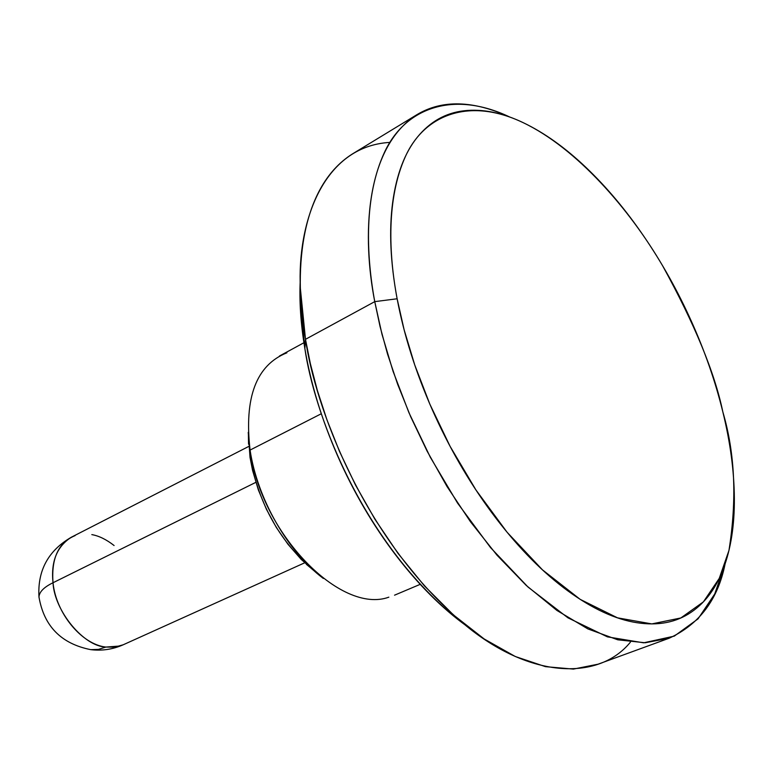 <?xml version="1.0" encoding="UTF-8"?>
<svg xmlns="http://www.w3.org/2000/svg" width="773" height="773" viewBox="0 0 773 773"><rect width="100%" height="100%" fill="white"/><g stroke="black" fill="none" stroke-linecap="round" stroke-linejoin="round"><path stroke-width="1.16" d="M248.703 446.456L71.396 537.187C48.226 550.637 37.423 570.58 38.979 597.007C43.984 626.217 61.231 643.754 90.731 649.649L98.49 649.397L105.872 647.059L98.49 649.397L90.731 649.649C101.988 651.011 112.81 649.397 123.187 644.788L114.646 647.165L105.872 647.059C83.822 646.499 54.371 610.97 53.018 582.745C43.935 587.171 39.259 591.925 38.979 597.007L39.056 597.684L38.979 597.007C39.259 591.925 43.935 587.171 53.018 582.745C50.796 561.623 56.922 546.443 71.396 537.187L71.754 537.003M71.85 536.955L74.759 535.728M725.074 564.019C717.943 599.587 699.314 624.313 669.196 638.208L645.175 642.769L617.743 639.802L587.915 628.932L556.966 610.486L526.258 585.441L497.078 555.275L470.438 521.707L446.987 486.468L427.063 451.055L410.666 416.676L397.593 384.142L387.515 353.995L380.036 326.467L374.75 301.634L397.129 298.774C388.693 253.853 386.374 198.68 405.352 156.658C424.164 114.771 469.25 96.896 523.012 122.578C576.919 148.261 629.522 209.222 662.664 265.864C694.695 324.129 714.754 372.818 722.842 411.912C715.402 381.601 704.937 351.425 691.439 321.413C677.95 291.402 662.19 263.178 644.151 236.751C626.101 210.295 606.728 187.211 586.031 167.49C565.285 147.73 544.405 132.811 523.379 122.752C502.295 112.674 482.526 108.684 464.061 110.771C445.557 112.897 429.981 121.709 417.333 137.208C404.694 152.822 396.472 174.572 392.665 202.458C388.925 230.509 390.413 262.607 397.129 298.774C403.96 335.038 415.642 371.948 432.165 409.477C448.794 446.997 468.631 481.347 491.676 512.538C514.741 543.583 538.626 568.58 563.343 587.509C588.002 606.264 611.182 617.772 632.903 622.014C654.518 626.149 673.07 623.463 688.54 613.946C703.932 604.409 715.479 589.519 723.18 569.266C730.852 549.052 734.572 525.35 734.35 498.15C734.128 471.018 730.292 442.272 722.842 411.912C735.026 453.278 737.065 499.455 728.958 550.434L719.238 578.407L703.391 601.867L680.849 617.956L651.813 623.908L617.53 617.84L580.185 599.365L542.491 569.875L507.078 532.239L475.926 489.947L450.108 446.369L429.836 404.134L414.743 364.962L404.115 329.742L397.129 298.774L374.75 301.634L381.988 334.284L393.099 371.426L408.956 412.734L430.319 457.258L457.597 503.155L490.546 547.613L528.036 587.065L567.923 617.811L607.423 636.865L643.638 642.817L674.269 636.131L698.038 618.873L714.735 593.973L725.2 563.662M300.272 280.56L300.069 300.726L304.871 348.613C313.712 410.221 357.87 533.409 450.649 613.559L466.534 625.985C441.798 608.129 418.106 584.378 395.457 554.734C372.789 524.915 353.493 491.928 337.569 455.77C321.742 419.594 310.843 383.872 304.871 348.613L305.49 339.318L304.871 348.613C300.726 323.897 299.19 301.026 300.272 279.99M630.439 642.112C598.128 681.902 526.973 678.868 460.36 620.922C362.044 535.979 314.843 404.637 305.49 339.318L310.34 363.61L317.365 390.491L326.969 419.894L339.56 451.558L355.483 484.98L374.982 519.33L398.056 553.449L424.416 585.876L453.451 614.931L484.159 638.952L515.291 656.509L545.477 666.655L573.421 669.089L598.08 664.181L669.196 638.208M323.346 578.455L323.085 578.262C287.691 551.661 257.216 498.382 250.075 450.07L250.017 457.374C259.1 505.155 280.821 543.284 315.191 571.749M75.107 535.602C58.555 542.501 51.192 558.222 53.018 582.745L255.834 482.352L53.018 582.745C56.033 613.414 81.822 644.489 105.872 647.059L119.931 646.025M286.899 352.797C256.307 365.059 244.026 397.486 250.075 450.07L321.307 413.748L250.075 450.07C260.994 533.351 340.671 614.815 388.858 597.162M510.093 117.167L509.591 116.955C452.939 89.89 404.907 108.278 384.558 152.165C364.015 196.197 366.064 254.288 374.75 301.634L305.49 339.318L374.75 301.634C362.295 238.335 364.044 148.068 417.14 114.539C442.282 99.524 473.182 100.364 509.851 117.071M315.297 571.836L301.238 559.43L288 544.308L276.338 527.486L266.395 509.204L258.317 489.831L252.558 470.342L250.017 457.374L248.239 432.358M417.14 114.539L352.469 153.914C297.731 188.457 294.165 277.381 305.49 339.318L300.378 288.542C297.083 223.078 322.708 146.281 389.911 142.396M91.823 534.607C98.973 535.873 106.403 539.515 114.095 545.535M250.017 457.374L250.075 450.07M450.649 613.559L460.36 620.922M306.398 564.367L313.258 570.001M123.187 644.788L304.697 562.802M394.549 595.181L420.183 584.349M279.44 356.034L303.924 342.739M248.539 444.156L248.413 435.276M300.069 300.726L300.378 288.542"/></g></svg>
